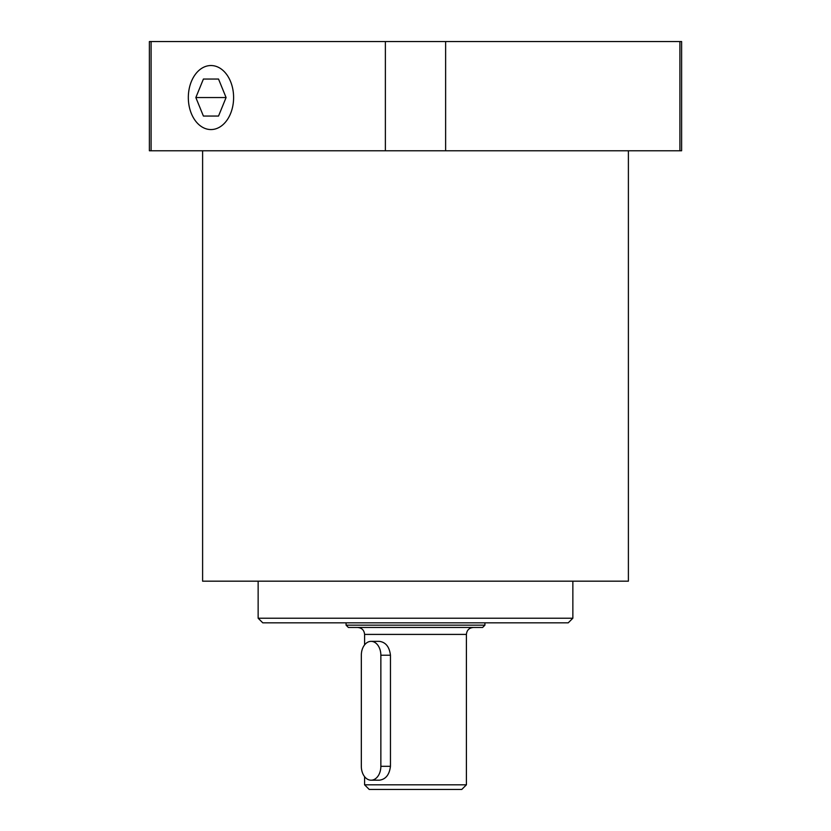 <?xml version="1.0" encoding="UTF-8"?>
<svg xmlns="http://www.w3.org/2000/svg" width="831" height="831" viewBox="0 0 831 831"><rect width="100%" height="100%" fill="white"/><g stroke="black" fill="none" stroke-linecap="round" stroke-linejoin="round"><path stroke-width="1.25" d="M262.773 622.835L568.227 622.835L572.86 618.212L258.14 618.212L262.773 622.835M572.86 581.181L572.86 618.212M151.097 150.775L385.376 150.775L202.608 150.775L202.608 581.181L628.392 581.181L628.392 150.775L385.376 150.775L385.376 41.55L149.383 41.55L149.383 150.775L151.097 150.775L151.097 41.55M371.093 641.355L379.32 641.355C385.698 642.176 389.417 646.798 390.456 655.233L390.456 766.307C389.417 774.741 385.698 779.374 379.32 780.195L371.093 780.195A13.888 9.764 -90 0 0 380.858 766.307L380.858 655.233A13.888 9.764 -90 0 0 371.093 641.355A13.888 9.764 -90 0 0 361.329 655.233L361.329 766.307A13.888 9.764 -90 0 0 371.093 780.195M367.801 627.467L482.603 627.467L484.92 625.151L346.08 625.151L348.397 627.467L367.801 627.467M357.652 627.467C361.869 627.883 364.175 630.189 364.591 634.406L466.409 634.406L466.409 784.817L364.591 784.817L364.591 776.673M364.591 784.817L369.224 789.45L461.776 789.45L466.409 784.817M679.903 41.55L679.903 150.775L681.617 150.775L681.617 41.55L385.376 41.55M188.325 97.549A32.014 22.634 90 0 1 210.97 65.535A32.014 22.634 90 0 1 233.604 97.549A32.014 22.634 90 0 1 210.97 129.563A32.014 22.634 90 0 1 188.325 97.549M679.903 150.775L445.624 150.775L445.624 41.55M218.522 116.06L203.408 116.06L195.846 97.549L203.408 79.038L218.522 79.038L226.084 97.549L218.522 116.06L203.408 116.06M218.522 79.038L203.408 79.038M226.084 97.549L195.846 97.549M390.456 655.233L380.858 655.233M390.456 766.307L380.858 766.307M258.14 581.181L258.14 618.212M466.409 634.406C466.825 630.189 469.131 627.883 473.348 627.467M364.591 634.406L364.591 644.877M346.08 622.835L346.08 625.151M484.92 622.835L484.92 625.151"/></g></svg>
